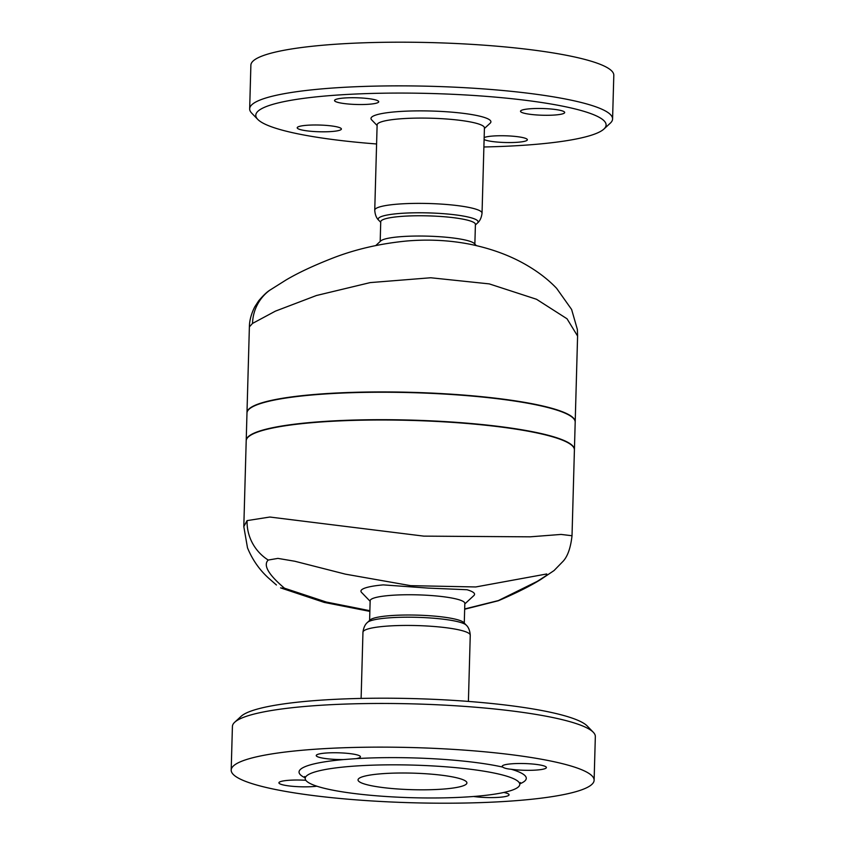 <?xml version="1.0" encoding="UTF-8"?>
<svg xmlns="http://www.w3.org/2000/svg" width="845" height="845" viewBox="0 0 845 845"><rect width="100%" height="100%" fill="white"/><g stroke="black" fill="none" stroke-linecap="round" stroke-linejoin="round"><path stroke-width="1.27" d="M441.333 118.659A53.668 8.154 -178.4 0 0 377.123 124.88L374.747 210.162A53.668 8.154 -178.4 0 1 438.956 203.951A53.668 8.154 -178.4 0 1 482.041 213.162L484.428 127.88A53.668 8.154 -178.4 0 0 441.333 118.659M380.187 241.469L380.736 221.749A47.352 7.193 1.6 0 1 437.393 216.267A47.352 7.193 1.6 0 1 475.418 224.39L474.858 244.11M375.771 245.546L380.768 240.931A47.352 7.193 1.6 0 1 436.823 236.537A47.352 7.193 1.6 0 1 474.32 243.55L476.295 245.599M377.113 125.514L371.663 119.884A59.984 9.115 1.6 0 1 442.748 111.519A59.984 9.115 1.6 0 1 490.163 123.19L484.407 128.503M374.409 103.608A22.097 3.359 1.6 0 1 349.682 104.125A22.097 3.359 1.6 0 1 334.536 100.513A22.097 3.359 1.6 0 1 334.969 99.879A22.097 3.359 1.6 0 1 358.861 97.851A22.097 3.359 1.6 0 1 378.718 101.749A22.097 3.359 1.6 0 1 374.409 103.608M332.402 126.053A22.097 3.359 1.6 0 1 341.391 129.01A22.097 3.359 1.6 0 1 314.953 131.577A22.097 3.359 1.6 0 1 297.208 127.775A22.097 3.359 1.6 0 1 309.376 125.123A22.097 3.359 1.6 0 1 332.402 126.053M484.153 137.587A22.097 3.359 1.6 0 1 487.491 136.668A22.097 3.359 1.6 0 1 512.218 136.151A22.097 3.359 1.6 0 1 527.364 139.763A22.097 3.359 1.6 0 1 526.931 140.397A22.097 3.359 1.6 0 1 506.282 142.53A22.097 3.359 1.6 0 1 484.1 139.531M529.498 114.223A22.097 3.359 1.6 0 1 520.509 111.265A22.097 3.359 1.6 0 1 546.947 108.709A22.097 3.359 1.6 0 1 564.692 112.501A22.097 3.359 1.6 0 1 552.524 115.152A22.097 3.359 1.6 0 1 529.498 114.223M257.767 119.398L251.704 113.135A181.538 27.589 1.6 0 1 249.666 108.836A181.538 27.589 1.6 0 1 466.841 87.817A181.538 27.589 1.6 0 1 612.583 118.965A181.538 27.589 1.6 0 1 610.312 123.148L603.9 129.063A175.221 26.628 -178.4 0 0 465.415 94.957A175.221 26.628 -178.4 0 0 257.767 119.398A175.221 26.628 -178.4 0 0 376.595 143.977M483.889 146.977A175.221 26.628 -178.4 0 0 603.9 129.063M249.666 108.836L250.88 65.16A181.538 27.589 1.6 0 1 468.056 44.141A181.538 27.589 1.6 0 1 613.808 75.3L612.583 118.965M367.522 622.364L370.184 619.913A47.352 7.193 1.6 0 1 426.239 615.519A47.352 7.193 1.6 0 1 463.725 622.533L466.239 625.12A49.971 7.594 -178.4 0 0 426.683 617.737A49.971 7.594 -178.4 0 0 367.522 622.364C367.839 622.258 363.931 624.381 362.959 632.24A53.668 8.154 1.6 0 1 427.158 626.018A53.668 8.154 1.6 0 1 470.253 635.239C469.725 627.328 465.944 625.004 466.239 625.12M433.601 765.982A107.336 16.319 1.6 0 1 519.781 784.403A107.336 16.319 1.6 0 1 412.022 797.712A107.336 16.319 1.6 0 1 305.182 778.414A107.336 16.319 1.6 0 1 433.601 765.982M511.204 769.256C506.989 768.887 504.201 768.179 502.838 767.123A22.097 3.359 1.6 0 1 502.215 766.299A22.097 3.359 1.6 0 1 524.396 763.553A22.097 3.359 1.6 0 1 546.398 767.524A22.097 3.359 1.6 0 1 534.23 770.186A22.097 3.359 1.6 0 1 511.204 769.256A113.652 17.27 -178.4 0 1 519.844 783.822M356.115 758.641L343.556 759.57A22.097 3.359 1.6 0 1 316.241 755.546A22.097 3.359 1.6 0 1 338.422 752.8A22.097 3.359 1.6 0 1 360.424 756.782A22.097 3.359 1.6 0 1 356.115 758.641A113.652 17.27 -178.4 0 1 435.017 758.842A113.652 17.27 -178.4 0 1 502.838 767.123M370.142 601.291L361.586 592.461A56.826 8.64 1.6 0 1 383.271 584.888L428.225 588.099L466.979 589.726A56.826 8.64 1.6 0 1 473.844 595.588L464.813 603.932M464.275 623.092L464.824 603.372A47.352 7.193 -178.4 0 0 426.809 595.25A47.352 7.193 -178.4 0 0 370.152 600.732L369.603 620.452M316.854 786.199A22.097 3.359 1.6 0 1 292.655 786.315A22.097 3.359 1.6 0 1 278.913 782.808A22.097 3.359 1.6 0 1 305.827 780.284M503.821 792.462A22.097 3.359 1.6 0 1 509.07 794.796A22.097 3.359 1.6 0 1 496.744 797.458A22.097 3.359 1.6 0 1 473.601 796.486M231.192 770.101L232.417 726.436A181.538 27.589 1.6 0 1 234.688 722.253A181.538 27.589 1.6 0 1 449.582 705.417A181.538 27.589 1.6 0 1 593.296 732.266A181.538 27.589 1.6 0 1 595.334 736.565L594.12 780.241A181.538 27.589 1.6 0 1 411.885 802.75A181.538 27.589 1.6 0 1 231.192 770.101A181.538 27.589 1.6 0 1 448.368 749.082A181.538 27.589 1.6 0 1 594.12 780.241M593.296 732.266L587.233 726.003A175.221 26.628 -178.4 0 0 448.515 700.082A175.221 26.628 -178.4 0 0 241.1 716.338L234.688 722.253M423.197 773.587A54.46 8.281 1.6 0 1 466.915 782.924A54.46 8.281 1.6 0 1 412.254 789.684A54.46 8.281 1.6 0 1 358.037 779.893A54.46 8.281 1.6 0 1 423.197 773.587M369.878 610.713L326.318 602.041L284.501 588.215C268.404 574.579 262.975 565.178 268.224 560.045L277.921 558.397L294.81 561.249L345.394 574.146L410.628 585.659L475.777 586.958L546.747 573.966L546.176 575.635L537.346 581.318L498.339 600.584L464.676 608.949M246.212 440.615A164.173 24.949 1.6 0 1 246.212 440.456A164.173 24.949 1.6 0 1 411.019 420.102A164.173 24.949 1.6 0 1 574.42 449.624A164.173 24.949 1.6 0 1 574.41 449.783M243.814 526.435L246.201 440.773A164.173 24.949 1.6 0 1 249.444 436.031A164.173 24.949 1.6 0 1 426.968 420.979A164.173 24.949 1.6 0 1 574.41 449.941L572.023 535.603M284.501 588.215L281.047 588.014M464.665 609.234L498.349 600.742C516.2 593.074 530.301 586.007 540.663 579.543L554.045 570.565L563.214 561.154C567.734 556.158 570.681 547.687 572.023 535.741L561.091 534.431L530.026 536.828L423.831 536.131L269.819 517.034L247.078 520.615L243.804 526.593L247.5 547.845C252.349 559.622 259.33 569.667 268.456 578.001L276.431 584.983M575.191 422.025A164.173 24.949 -178.4 0 0 575.202 421.866A164.173 24.949 -178.4 0 0 443.382 393.696A164.173 24.949 -178.4 0 0 246.983 412.698A164.173 24.949 -178.4 0 0 246.983 412.856M252.528 323.424A44.204 42.884 -126.2 0 1 269.745 290.247C266.978 291.916 263.281 295.444 258.665 300.841L254.778 306.83C249.814 316.569 249.402 324.026 249.381 326.888L252.528 323.424L275.407 311.14L316.421 295.518L370.195 282.6L430.749 277.762L489.255 283.888L536.512 299.267L567.027 318.776L577.589 336.046L577.367 329.476L571.611 309.46L556.612 288.325C548.722 280.044 539.216 272.608 528.093 265.995C511.426 256.014 492.075 248.768 470.042 244.247C449.656 240.255 428.637 239.167 406.984 240.983C380.556 243.529 356.094 249.117 333.595 257.767C314.023 265.372 298.116 272.808 285.874 280.086L269.745 290.247A44.204 42.884 -126.2 0 1 269.756 290.247A44.204 42.884 -126.2 0 1 270.21 289.919M574.42 449.624L575.191 422.183A164.173 24.949 -178.4 0 0 411.779 392.65A164.173 24.949 -178.4 0 0 246.983 413.015L246.212 440.456M380.725 222.309L378.761 220.281A49.971 7.594 1.6 0 1 437.974 213.31A49.971 7.594 1.6 0 1 477.478 223.038C477.214 223.112 481.09 220.957 482.041 213.162M343.556 759.57A113.652 17.27 -178.4 0 0 305.151 777.822M247.078 520.615A44.204 42.863 54.1 0 0 268.224 560.045M378.761 220.281C379.014 220.365 375.264 218.01 374.747 210.162M475.397 224.95L477.478 223.038M468.405 701.424L470.253 635.239M361.111 698.424L362.959 632.24M519.781 784.403L520.404 782.544M305.182 778.414L304.665 776.513M280.561 587.866L324.258 602.411L369.856 611.389M575.202 421.866L577.589 336.056M246.983 412.698L249.381 326.888"/></g></svg>
